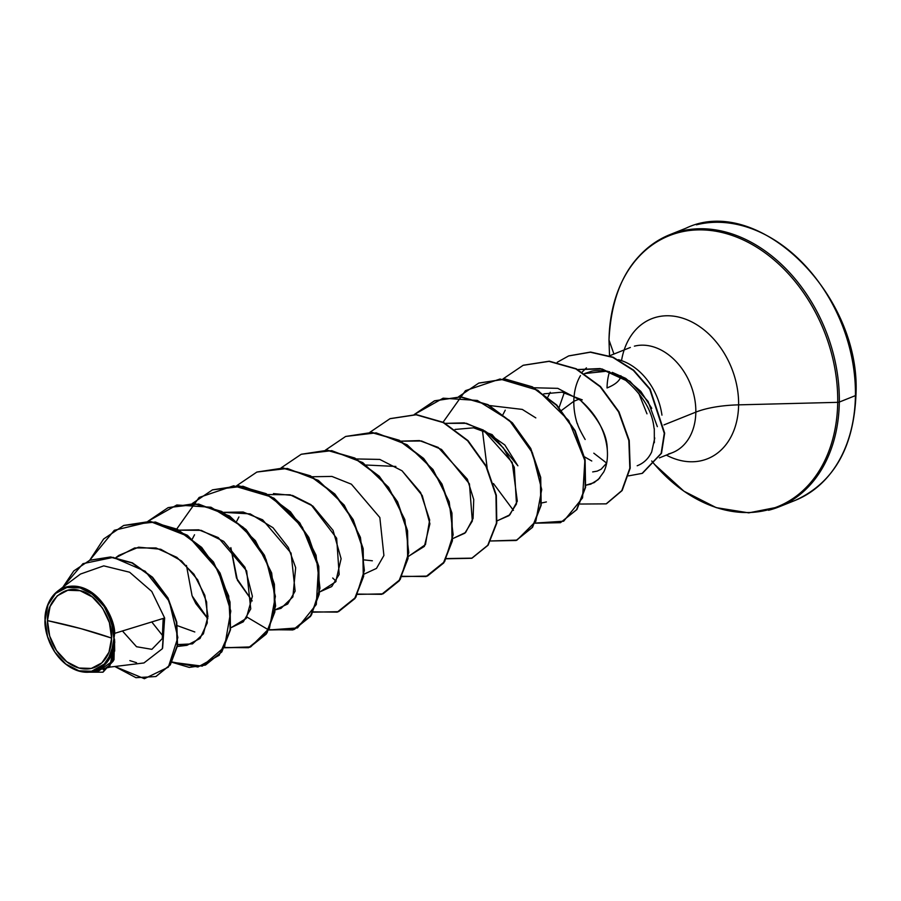 <?xml version="1.0" encoding="UTF-8"?>
<svg xmlns="http://www.w3.org/2000/svg" width="901" height="901" viewBox="0 0 901 901"><rect width="100%" height="100%" fill="white"/><g stroke="black" fill="none" stroke-linecap="round" stroke-linejoin="round"><path stroke-width="1.35" d="M111.611 638.099L81.169 628.707L47.46 620.62C46.345 600.584 64.658 584.693 80.076 590.684C95.54 593.106 113.267 618.807 111.611 638.099A40.939 30.42 68.2 0 1 78.995 668.035A40.939 30.42 68.2 0 1 47.46 620.62A319.945 104.854 -179.2 0 1 81.169 628.707A319.945 104.854 -179.2 0 1 111.611 638.099L109.381 622.625L102.601 608.186L92.307 596.969L80.076 590.684L67.755 590.29L57.236 595.831L50.107 606.486L47.46 620.62L49.69 636.083L56.47 650.533L66.764 661.751L78.995 668.035L91.316 668.429L101.836 662.888L108.965 652.234L111.611 638.099M109.956 667.089L143.946 662.956L162.338 648.731L164.646 617.996L114.697 633.347C114.979 619.651 100.416 589.322 76.405 586.303C52.799 583.825 44.273 607.736 45.05 619.719L45.151 619.989A43.89 32.605 68.2 0 1 80.11 587.903A43.89 32.605 68.2 0 1 113.92 638.719L114.697 633.347L113.92 638.719A43.89 32.605 68.2 0 1 78.961 670.817A43.89 32.605 68.2 0 1 45.151 619.989L45.05 619.719C43.777 631.364 52.404 661.086 76.788 670.412C101.475 679.106 115.024 655.14 114.506 641.816L106.904 662.573L90.145 672.067L98.614 671.042L111.555 661.818L114.731 642.379L114.438 638.967L113.999 659.78L103.164 672.056L113.999 659.791L114.495 639.124L114.731 642.379L109.618 667.202L89.041 672.18L102.793 672.202L113.188 661.131L114.506 641.816L114.697 651.074M696.405 224.822A146.638 108.953 68.2 0 1 855.432 395.607A2.399 0.788 0.8 0 0 855.95 395.122A2.399 0.788 -179.2 0 1 855.432 395.607A146.638 108.953 -111.8 0 0 696.405 224.822M680.3 231.275A146.638 108.953 68.2 0 1 839.315 402.06L855.432 395.607L839.315 402.06A146.638 108.953 -111.8 0 0 680.3 231.275A146.638 108.953 -111.8 0 0 629.157 269.016M609.02 340.06A145.939 108.435 68.2 0 1 725.294 233.336A145.939 108.435 68.2 0 1 837.716 402.342A2.399 0.788 0.8 0 0 839.315 402.06A2.399 0.788 -179.2 0 1 837.716 402.342A145.939 108.435 -111.8 0 0 725.294 233.336A145.939 108.435 -111.8 0 0 609.02 340.06L613.93 354.048L609.02 340.06A2.399 0.788 -179.2 0 1 608.997 339.959A2.399 0.788 0.8 0 0 609.02 340.06M621.532 360.637A75.391 56.02 68.2 0 1 685.65 319.213A75.391 56.02 68.2 0 1 738.617 404.853L837.716 402.342L738.617 404.853A75.391 56.02 68.2 0 1 666.323 455.106A75.391 56.02 68.2 0 0 738.617 404.853A63.994 20.971 0.8 0 0 695.831 412.129A63.994 20.971 -179.2 0 1 738.617 404.853A75.391 56.02 68.2 0 0 685.65 319.213A75.391 56.02 68.2 0 0 621.532 360.637M620.868 375.706A63.994 20.971 -179.2 0 1 607.049 387.948A63.994 20.971 0.8 0 0 620.868 375.706M663.969 424.9L695.831 412.129A56.65 42.088 -111.8 0 1 668.486 453.935A56.65 42.088 -111.8 0 0 695.831 412.129A56.65 42.088 -111.8 0 0 634.394 346.153A56.65 42.088 -111.8 0 1 695.831 412.129L664.127 424.844M559.093 407.5L564.319 392.554L559.093 407.5M657.347 426.657L648.101 401.452L629.923 381.236L607.026 371.167L584.603 373.566L590.346 371.674C593.083 370.412 599.007 370.311 608.13 371.37M612.275 372.361L625.699 378.375L640.825 391.383L651.75 408.322M661.953 415.136A56.65 42.088 -111.8 0 0 618.311 359.668A56.65 42.088 68.2 0 1 661.953 415.136M577.237 423.707A56.65 42.088 68.2 0 1 573.824 401.272L579.05 399.177L573.824 401.272L561.616 410.372L573.824 401.272A56.65 42.088 68.2 0 1 580.458 375.604M593.804 453.18L606.655 463.103M591.766 460.997L584.558 456.875M609.56 371.662A56.65 42.088 -111.8 0 0 607.049 387.948A56.65 42.088 -111.8 0 1 609.56 371.662M194.807 631.973L177.396 625.677M372.361 560.782L364.5 559.949M366.302 465.029L395.888 466.459M455.073 429.439L473.577 427.829L492.104 434.609L517.895 465.806L504.83 444.97L484.648 430.858M543.844 393.838L562.01 392.183L582.26 399.875M606.666 463.08L601.136 469.207L597.228 471.122L592.678 471.921M651.693 451.885C648.596 458.564 643.753 463.193 637.187 465.761C643.708 463.227 648.54 458.598 651.693 451.885L654.768 437.987M654.351 442.74L654.284 428.651C653.281 429.101 655.59 406.036 625.677 380.346L600.122 368.554L577.744 369.545L602.037 368.959L625.677 380.346M550.252 392.273L547.909 396.936L550.252 392.273M599.807 477.969L594.153 482.632L585.898 485.188L590.774 484.164L598.219 479.614L603.816 471.854C606.835 465.558 607.984 458.046 607.251 449.295C605.235 430.509 596.282 414.156 580.402 400.258L557.798 388.354L534.135 387.768L557.798 388.354L580.402 400.258C598.298 418.041 607.251 434.383 607.251 449.295C607.984 458.046 606.835 465.558 603.816 471.854M541.512 503.006L546.389 501.936M535.813 417.895L522.287 409.414L489.761 405.563M497.127 520.801L508.93 515.676L516.487 503.952L514.302 467.292L503.355 447.898L486.731 432.21L466.459 423.312L445.364 423.357L464.274 422.873L483.33 430.059L512.241 462.45L517.309 501.238L509.853 514.82L497.363 520.778M452.741 538.595L464.815 533.223L472.338 521.048L469.432 483.871L441.513 449.453L421.533 440.994L400.979 441.163L419.404 440.589L438.168 447.403L467.371 479.208L473.735 499.548L473.07 518.48L465.603 532.491L452.786 538.595M408.356 556.39L424.371 546.389L429.912 523.796L422.242 495.527L402.049 470.795L379.783 459.42L356.593 458.958M363.97 574.185L376.472 568.418L383.905 555.5L379.839 517.523L351.401 484.197L331.906 476.426L312.208 476.753M319.585 591.991L331.714 586.562L339.17 574.455L336.659 538.257L311.003 504.684L292.645 495.482L273.465 493.579M230.836 547.639L236.479 578.048L252.201 600.933L237.413 580.199L230.847 547.65M275.199 609.786L287.689 604.019L295.134 591.101L291.068 553.124L262.63 519.798L243.135 512.016L223.437 512.354L250.196 513.885L273.014 527.716L288.343 547.504L295.663 567.675L292.881 596.901L280.966 608.389L275.74 609.729M194.537 534.766L192.364 538.956M186.451 565.434L192.093 595.843L207.816 618.728L195.81 603.569M231.354 627.524L243.304 621.814L250.748 608.896L246.683 570.919L218.245 537.593L198.749 529.822L179.051 530.148L201.216 530.351L223.685 541.355L244.982 567.292L252.393 596.293L246.221 618.458L231.354 627.524M151.762 621.949L163.058 636.185L151.762 621.949M177.7 644.564L186.969 645.319L200.033 638.482L207.241 622.974L206.622 602.003L197.691 579.839L181.574 560.974L160.75 549.261L138.619 547.189L118.831 555.388L116.128 557.584L134.632 547.954L155.986 547.943L176.844 557.347L193.974 574.241L204.82 595.313L207.962 616.554L203.378 633.853L192.465 643.877L177.7 644.564M88.073 590.178L106.149 607.86L114.697 633.347L164.646 617.996L151.751 591.428L129.609 572.225L103.75 565.862L80.482 574.05L57.72 591.056M82.532 671.909L77.114 670.535M70.717 667.562L63.509 662.291M58.824 657.482L53.891 650.725M49.758 642.785L47.021 634.901M45.32 625.778L45.05 619.719M163.182 618.446L162.281 638.595L151.875 649.339L136.535 646.727L122.423 630.97M155.85 676.538L169.917 665.062L177.17 645.837L176.405 622.231L167.631 598.14L152.111 577.35L132.053 562.99L110.249 557.1L89.638 560.343L73.814 570.919L62.867 587.204L82.971 563.666L113.233 557.37L145.219 571.257L169.264 601.316L177.846 637.559L168.363 667.134L144.397 678.701L114.832 666.503L135.972 677.687L155.85 676.538L170.278 664.927L177.542 645.702L176.776 622.107L168.003 598.005L152.494 577.203L132.424 562.843L110.62 556.953L89.999 560.197L110.62 556.953L132.424 562.843L152.483 577.203L168.003 597.994L176.765 622.084L177.542 645.69L170.289 664.904L156.042 676.46M103.322 669.725L108.717 665.805M111.183 662.46L113.819 656.018M129.857 660.613L136.535 662.697M162.619 648.101L164.646 617.996M585.166 439.497C580.649 431.703 578.07 426.41 577.428 423.639M651.693 460.974A145.939 108.435 -111.8 0 0 771.909 508.716A145.939 108.435 -111.8 0 0 837.716 402.342A145.939 108.435 68.2 0 1 773.644 508.153A145.939 108.435 68.2 0 1 654.734 464.589L683.927 491.203L716.239 507.646L748.776 512.86L778.993 506.88L795.11 500.427C833.38 483.026 853.664 447.921 855.95 395.122A2.399 0.788 -179.2 0 0 855.443 394.627M768.542 510.27A146.638 108.953 -111.8 0 0 839.315 402.06A146.638 108.953 68.2 0 1 768.542 510.27M786.877 503.22A146.638 108.953 -111.8 0 0 855.432 395.607A146.638 108.953 68.2 0 1 805.37 495.437M638.708 393.185L646.986 413.829M205.563 664.994L221.815 651.919L230.487 629.765L230.003 601.992L220.035 573.013L201.666 547.403L177.283 529.225L150.152 521.42L123.82 525.429L155.434 522.028L187.408 535.273L213.492 561.976L228.719 596.012L230.498 629.664L219.157 655.297L197.916 667.022L172.114 661.987M249.757 647.278L224.417 647.774L250.681 646.895L269.478 628.121L275.391 596.338L266.133 559.611L243.09 527.175L211.003 507.24L176.81 504.988L147.933 521.296L168.025 507.702L194.177 503.772L221.297 511.577L245.691 529.754L264.061 555.365L274.028 584.355L274.501 612.117L265.829 634.281L249.757 647.278L266.2 634.124L274.873 611.97L274.4 584.208L264.421 555.219L246.063 529.608L221.669 511.43L194.548 503.625L168.205 507.623L198.603 504.053L229.552 515.969L255.434 540.701L271.663 572.968L275.605 605.99L267.09 632.806L248.518 647.729L224.293 647.47M294.323 629.405L310.586 616.34L319.258 594.187L318.785 566.414L308.818 537.435L290.46 511.813L266.065 493.635L238.945 485.83L212.613 489.829L243 486.258L273.949 498.174L299.83 522.907L316.048 555.185L319.99 588.195L311.476 615.011L292.904 629.934L268.678 629.675M236.715 485.695L256.808 472.101L282.948 468.182L310.079 475.976L334.462 494.153L352.832 519.776L362.799 548.754L363.272 576.516L354.611 598.669L338.539 611.678L354.971 598.523L363.644 576.37L363.171 548.608L353.203 519.618L334.834 494.007L310.44 475.829L283.319 468.024L256.988 472.023L287.374 468.464L318.323 480.379L344.205 505.112L360.434 537.379L364.376 570.401L355.872 597.217L337.289 612.128L313.064 611.869M383.105 593.804L399.357 580.728L408.029 558.575L407.556 530.802L397.578 501.823L379.22 476.212L354.825 458.035L327.705 450.23L301.362 454.239L331.759 450.658L362.709 462.573L388.59 487.306L404.819 519.573L408.761 552.595L400.258 579.411L381.675 594.333L357.449 594.074M336.073 581.246L332.706 578.003M427.479 576.021L443.743 562.945L452.415 540.791L451.942 513.018L441.974 484.04L423.616 458.418L399.222 440.24L372.102 432.435L345.77 436.433L376.156 432.863L407.106 444.779L432.987 469.511L449.216 501.789L453.147 534.8L444.644 561.616L426.06 576.539L401.835 576.28M446.468 558.564L472.068 558.136L488.128 545.139L496.8 522.985L496.327 495.212L486.36 466.234L468.002 440.623L443.607 422.445L416.487 414.64L390.156 418.627L416.341 414.629L443.529 422.4L467.979 440.6L486.382 466.267L496.338 495.313L496.778 523.121L488.038 545.274L471.876 558.215M523.312 365.243L549.238 361.211L576.167 368.746L600.483 386.54L618.964 411.768L629.236 440.476L630.182 468.205L622.062 490.617L606.531 503.715L622.163 490.471L630.193 468.058L629.213 440.375L618.942 411.734L600.505 386.563L576.246 368.791L549.385 361.222L523.312 365.243M568.813 355.872L590.549 352.066L613.007 357.168L633.617 370.153L650.083 389.018L664.656 433.178L661.492 453.293L642.503 473.239L661.514 453.248L664.656 433.156L650.117 389.063L633.685 370.221L613.13 357.213L590.707 352.077L568.813 355.872M89.661 560.332L103.649 538.989L123.64 525.497L149.791 521.566L176.911 529.371L201.295 547.549L219.664 573.16L229.631 602.138L230.115 629.912L221.443 652.065L205.383 665.073L189.221 667.404L171.967 662.258L202.274 666.143L224.563 646.963L230.802 611.047L217.896 569.86L188.557 536.5L150.557 521.634L114.303 530.295L89.661 560.332M192.318 503.501L212.422 489.896L238.574 485.977L265.694 493.782L290.088 511.959L308.446 537.582L318.413 566.56L318.886 594.333L310.214 616.487L294.143 629.484L268.802 629.979L297.499 627.918L316.296 604.503L318.504 567.089L302.331 527.164L271.381 496.947L233.652 485.808L199.11 497.465L176.776 528.966M338.539 611.678L313.188 612.184M281.089 467.901L301.182 454.307L327.333 450.376L354.453 458.181L378.848 476.359L397.217 501.97L407.184 530.948L407.657 558.721L398.997 580.875L382.925 593.883L357.573 594.378M325.486 450.106L345.579 436.501L371.73 432.581L398.85 440.386L423.245 458.564L441.603 484.186L451.57 513.165L452.043 540.938L443.371 563.091L427.299 576.088L401.959 576.584M369.872 432.311L389.975 418.706L416.116 414.787L443.236 422.592L467.63 440.769L485.988 466.38L495.955 495.359L496.428 523.132L487.768 545.285L471.696 558.293L446.344 558.789M414.257 414.505L434.338 400.911L460.49 396.981L487.61 404.786L512.005 422.963L530.374 448.574L540.341 477.553L540.814 505.326L532.153 527.479L516.082 540.487L490.73 540.983L517.005 540.104L535.802 521.33L541.704 489.547L532.446 452.82L509.403 420.384L477.327 400.449L443.123 398.197L414.257 414.505M458.643 396.71L478.735 383.116L504.887 379.186L532.007 386.991L556.401 405.168L574.759 430.791L584.726 459.769L585.2 487.542L576.539 509.696L560.467 522.693L535.115 523.188M503.028 378.916L523.132 365.31L549.013 361.369L575.874 368.937L600.134 386.709L618.57 411.881L628.842 440.533L629.833 468.205L621.791 490.617L606.17 503.862L580.221 504.042M557.246 362.258L568.632 355.94L590.346 352.223L612.759 357.37L633.324 370.367L649.745 389.209L664.285 433.302L661.143 453.394L642.131 473.385L628.583 475.874M560.467 522.693L576.899 509.549L585.571 487.385L585.098 459.623L575.131 430.644L556.773 405.022L532.378 386.844L505.258 379.039L478.915 383.038M516.273 540.42L532.525 527.333L541.186 505.179L540.713 477.406L530.745 448.428L512.376 422.817L487.982 404.639L460.861 396.834L434.71 400.765L414.471 414.516M195.754 603.456L192.532 596.879M236.76 521.161L238.923 516.971M267.834 494.559L290.122 494.784L312.838 506.058L333.066 530.362L341.107 558.721L335.713 581.821L319.799 591.968M402.049 470.795L420.621 492.543L429.664 519.956L425.441 544.632L408.513 556.379M503.073 414.37L505.247 410.169M482.373 429.991L487.126 467.732M493.466 483.555L513.424 510.371M534.867 523.109L563.643 521.217L582.553 497.904L584.862 460.512L568.745 420.53L537.807 390.234L500.044 379.017L465.457 390.662L443.089 422.186M247.099 617.151L268.554 629.9M176.675 529.247L176.078 530.971M113.92 638.719L111.082 653.878L103.446 665.298L92.161 671.245L78.961 670.817L65.841 664.082L54.815 652.054L47.539 636.568L45.151 619.989L47.99 604.841L55.625 593.421L66.911 587.475L80.11 587.903L93.231 594.637L104.257 606.666L111.533 622.14L113.92 638.719M609.515 355.816L608.997 339.97C611.655 286.541 631.939 251.435 669.848 234.665L685.954 228.212C758.203 193.355 861.559 294.706 855.95 395.122M620.89 375.717L620.89 376.99M672.518 452.617L659.386 457.888M582.181 372.045L586.416 367.867M609.166 355.951L630.351 347.459M115.936 557.55L118.831 555.388M177.418 646.479L186.969 645.319M585.898 485.211L586.619 485.121"/></g></svg>
